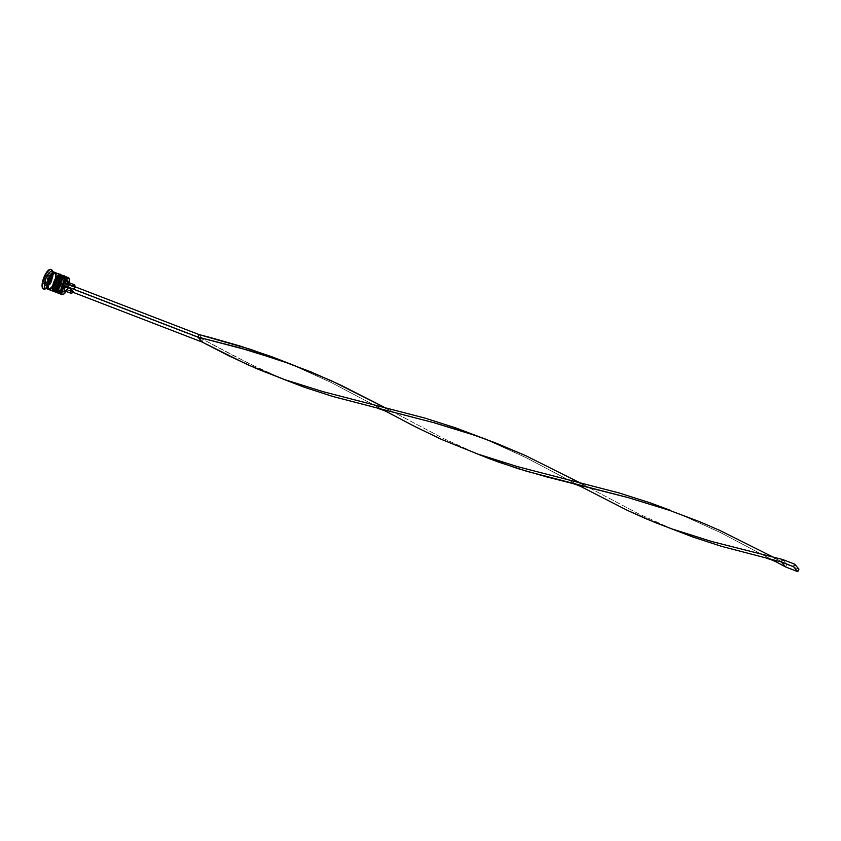 <?xml version="1.0" encoding="UTF-8"?>
<svg xmlns="http://www.w3.org/2000/svg" width="841" height="841" viewBox="0 0 841 841"><rect width="100%" height="100%" fill="white"/><g stroke="black" fill="none" stroke-linecap="round" stroke-linejoin="round"><path stroke-width="0.63" stroke-dasharray="4.21 3.15" d="M63.905 277.519L65.64 277.646A8.221 2.88 -68.9 0 1 64.315 287.443A8.221 2.88 -68.9 0 1 58.817 292.332L58.481 291.711A8.221 2.88 111.1 0 0 58.817 292.332A8.221 2.88 111.1 0 0 62.528 290.534A8.221 2.88 111.1 0 0 66.166 281.083A8.221 2.88 111.1 0 0 65.64 277.646L65.861 282.954L63.611 288.831L60.552 292.458L57.114 291.68A8.221 2.88 111.1 0 0 62.612 286.792A8.221 2.88 111.1 0 0 63.937 276.994L62.875 276.615L61.456 277.404L57.819 283.364L56.578 290.177L57.114 291.68L58.176 292.058L61.151 289.409L63.233 285.309L64.41 280.883L63.937 276.994L65.64 277.646L66.712 277.183A9.062 3.175 -68.9 0 1 67.333 280.579A9.062 3.175 -68.9 0 1 63.043 291.69A9.062 3.175 -68.9 0 1 60.31 293.793M58.492 293.225A9.062 3.175 111.1 0 0 64.284 286.297A9.062 3.175 111.1 0 0 65.251 276.626A9.062 3.175 -68.9 0 1 64.137 286.644A9.062 3.175 -68.9 0 1 58.239 293.162C59.08 294.834 61.298 292.5 64.925 286.161C66.502 280.085 66.712 276.973 65.545 276.826L64.757 276.258M57.997 293.067A9.062 3.175 111.1 0 0 63.895 286.55A9.062 3.175 111.1 0 0 65.009 276.531A9.062 3.175 -68.9 0 1 64.042 286.203A9.062 3.175 -68.9 0 1 58.25 293.141M60.247 276.111L61.982 276.237A8.221 2.88 -68.9 0 1 60.657 286.035A8.221 2.88 -68.9 0 1 55.17 290.923L54.823 290.303A8.221 2.88 111.1 0 0 55.17 290.923A8.221 2.88 111.1 0 0 60.657 286.035A8.221 2.88 111.1 0 0 61.982 276.237L62.202 281.546L59.953 287.422L56.904 291.049L53.467 290.271A8.221 2.88 111.1 0 0 58.954 285.383A8.221 2.88 111.1 0 0 60.279 275.585L58.544 275.459L57.03 276.805L54.16 281.956L52.92 288.768L53.467 290.271L54.518 290.65L56.715 289.052L59.585 283.901L60.867 278.182L60.279 275.585L61.982 276.237L63.064 275.774A9.062 3.175 -68.9 0 1 62.266 285.004A9.062 3.175 -68.9 0 1 56.662 292.384M54.844 291.816A9.062 3.175 111.1 0 0 60.626 284.889A9.062 3.175 111.1 0 0 61.603 275.217A9.062 3.175 -68.9 0 1 60.489 285.236A9.062 3.175 -68.9 0 1 54.591 291.753C55.422 293.425 57.651 291.091 61.267 284.752C62.854 278.676 63.054 275.564 61.887 275.417L61.099 274.849M54.339 291.659A9.062 3.175 111.1 0 0 60.237 285.141A9.062 3.175 111.1 0 0 61.351 275.123A9.062 3.175 -68.9 0 1 60.384 284.794A9.062 3.175 -68.9 0 1 54.602 291.732M48.084 289.104L51.091 287.412L53.53 283.428L55.485 277.015L54.959 272.799A8.915 3.122 -68.9 0 1 53.53 283.428A8.915 3.122 -68.9 0 1 47.569 288.736M49.146 288.736A8.221 2.88 111.1 0 0 54.402 282.439A8.221 2.88 111.1 0 0 55.285 273.661A8.221 2.88 -68.9 0 1 54.402 282.439A8.221 2.88 -68.9 0 1 49.146 288.736M49.882 275.102A4.878 1.714 111.1 0 0 49.608 274.902A4.878 1.714 111.1 0 0 46.434 278.413A4.878 1.714 111.1 0 0 45.835 283.806L47.538 284.468A4.878 1.714 -68.9 0 1 47.212 283.533A4.878 1.714 -68.9 0 1 50.124 275.995A4.878 1.714 -68.9 0 1 51.312 275.564A4.878 1.714 -68.9 0 1 51.585 275.753L50.113 276.006L48.326 278.655L47.254 282.155L47.821 284.668L49.934 283.123L51.711 278.897L51.785 276.121L49.882 275.102L51.585 275.753A4.878 1.714 -68.9 0 1 50.986 281.146A4.878 1.714 -68.9 0 1 47.811 284.657A4.878 1.714 -68.9 0 1 47.538 284.468L45.835 283.806A4.878 1.714 111.1 0 0 46.097 284.006A4.878 1.714 111.1 0 0 49.283 280.495A4.878 1.714 111.1 0 0 49.882 275.102A0.841 0.767 -40.3 0 0 48.799 275.564A4.037 1.419 111.1 0 0 46.097 277.961A4.037 1.419 111.1 0 0 45.446 282.776L46.097 277.961L48.568 275.396L49.03 277.477L48.147 280.379L46.665 282.576L45.446 282.776A0.841 0.767 -40.3 0 0 45.54 283.596A0.841 0.767 139.7 0 1 45.446 282.776A4.037 1.419 111.1 0 0 48.147 280.379A4.037 1.419 111.1 0 0 48.799 275.564A0.841 0.767 139.7 0 1 49.882 275.102A4.878 1.714 -68.9 0 1 49.356 280.305A4.878 1.714 -68.9 0 1 46.244 284.037M63.39 294.297A9.062 3.175 111.1 0 0 68.11 287.265A9.062 3.175 111.1 0 0 69.34 278.876A9.062 3.175 -68.9 0 1 68.11 287.265A9.062 3.175 -68.9 0 1 63.39 294.297M69.498 282.86A8.778 3.08 -68.9 0 1 66.187 291.449M64.4 277.309A8.221 2.88 -68.9 0 1 65.188 277.32A8.221 2.88 -68.9 0 1 65.64 277.646A8.221 2.88 -68.9 0 1 66.166 281.083A8.221 2.88 -68.9 0 1 62.528 290.534A8.221 2.88 -68.9 0 1 59.269 292.668A8.221 2.88 -68.9 0 1 58.817 292.332L59.206 293.362L58.817 292.332A8.221 2.88 -68.9 0 1 58.681 292.142M60.741 275.901A8.221 2.88 -68.9 0 1 61.53 275.911A8.221 2.88 -68.9 0 1 61.982 276.237A8.221 2.88 -68.9 0 1 60.973 285.341A8.221 2.88 -68.9 0 1 55.622 291.259A8.221 2.88 -68.9 0 1 55.17 290.923L55.548 291.953L55.17 290.923A8.221 2.88 -68.9 0 1 55.022 290.734M45.572 288.284A9.062 3.175 111.1 0 0 47.159 287.948A9.062 3.175 111.1 0 0 51.795 280.968A9.062 3.175 111.1 0 0 53.046 272.684A9.062 3.175 111.1 0 0 52.584 271.738L52.584 271.738A9.062 3.175 -68.9 0 1 52.962 272.41A9.062 3.175 -68.9 0 1 53.046 272.684A9.062 3.175 -68.9 0 1 51.795 280.968A9.062 3.175 -68.9 0 1 47.159 287.948A9.062 3.175 -68.9 0 1 46.917 288.095A9.062 3.175 -68.9 0 1 46.181 288.347M46.917 288.095L45.403 288.894A10.449 3.658 111.1 0 0 47.054 287.538A10.449 3.658 111.1 0 0 52.689 272.926A10.449 3.658 111.1 0 0 52.373 270.802L52.962 272.41M59.7 293.73A9.062 3.175 111.1 0 0 63.043 291.69A9.062 3.175 111.1 0 0 67.333 280.579A9.062 3.175 111.1 0 0 66.712 277.183L68.909 278.035L66.712 277.183A9.062 3.175 111.1 0 0 66.218 276.826M56.578 290.177L57.114 291.68A8.221 2.88 111.1 0 0 57.566 292.006A8.221 2.88 111.1 0 0 62.917 286.087A8.221 2.88 111.1 0 0 63.937 276.994L62.202 276.868M56.053 292.321A9.062 3.175 111.1 0 0 61.95 285.793A9.062 3.175 111.1 0 0 63.064 275.774L64.284 276.247A9.062 3.175 -68.9 0 1 63.348 285.814A9.062 3.175 -68.9 0 1 57.608 292.868M52.92 288.768L53.467 290.271A8.221 2.88 111.1 0 0 53.908 290.597A8.221 2.88 111.1 0 0 59.269 284.679A8.221 2.88 111.1 0 0 60.279 275.585L58.544 275.459M49.23 289.693A9.062 3.175 111.1 0 0 55.128 283.165A9.062 3.175 111.1 0 0 56.242 273.146L60.626 274.839A9.062 3.175 -68.9 0 1 59.7 284.405A9.062 3.175 -68.9 0 1 53.95 291.459M52.584 271.738L55.022 272.673L52.584 271.738A9.062 3.175 111.1 0 0 52.089 271.38M55.064 272.726A9.062 3.175 -68.9 0 1 54.223 281.914A9.062 3.175 -68.9 0 1 48.683 289.272L51.953 286.361L54.255 281.84L55.548 276.962L55.022 272.673M43.616 288.999A10.449 3.658 111.1 0 0 46.959 286.907A10.449 3.658 111.1 0 0 52.195 273.336A10.449 3.658 111.1 0 0 51.459 269.835L52.068 274.776L49.777 282.292L45.94 287.979L43.396 288.936M52.573 271.559A10.449 3.658 -68.9 0 1 52.689 272.915A10.449 3.658 -68.9 0 1 47.054 287.538A10.449 3.658 -68.9 0 1 46.055 288.474M56.179 273.272A8.915 3.122 111.1 0 0 50.218 278.571A8.915 3.122 111.1 0 0 48.789 289.199A8.915 3.122 111.1 0 0 54.749 283.901A8.915 3.122 111.1 0 0 56.179 273.272L56.694 277.488L54.749 283.901L51.469 288.757L49.304 289.567L48.2 287.58L48.273 284.983L50.218 278.571L53.498 273.724L55.033 272.862L56.179 273.272M64.746 282.818A5.992 2.103 111.1 0 0 64.494 283.228L66.082 284.132A4.594 1.608 -68.9 0 1 66.513 283.501A4.594 1.608 111.1 0 0 66.082 284.132L72.168 286.476A4.594 1.608 -68.9 0 1 72.599 285.845M74.923 286.739A4.594 1.608 -68.9 0 1 74.397 289.094L68.3 286.749A4.594 1.608 111.1 0 0 68.52 282.576L74.607 284.92L68.52 282.576A4.594 1.608 -68.9 0 1 68.71 282.923A4.594 1.608 -68.9 0 1 68.3 286.749L67.448 286.707L68.1 287.464L66.944 289.956L66.292 289.199L64.852 291.133M66.061 291.638L69.54 282.523M74.933 286.529L74.397 289.094L72.168 286.476L64.494 283.228L63.853 282.471L64.494 283.228L64.967 282.471M68.1 281.23L67.448 286.707A5.992 2.103 111.1 0 0 68.132 281.315M64.126 291.68A5.992 2.103 111.1 0 0 66.292 289.199L66.944 289.956L68.1 287.464L203.301 339.575L68.1 287.464L67.448 286.707L68.3 286.749L74.397 289.094L72.168 286.476L72.873 285.52M50.859 269.404L51.459 269.835A10.449 3.658 111.1 0 0 51.122 269.541M48.957 281.336L50.639 274.65L48.81 272.495L45.288 277.004L43.606 283.69L45.446 285.856L48.957 281.336L50.639 274.65L53.078 275.596L51.396 282.271L48.957 281.336L51.396 282.271L47.884 286.792L46.045 284.626L47.727 277.95L51.238 273.43L53.078 275.596L50.639 274.65L48.81 272.495L51.238 273.43L48.81 272.495L45.288 277.004L47.727 277.95L45.288 277.004L43.606 283.69L46.045 284.626L43.606 283.69L45.446 285.856L47.884 286.792L45.446 285.856L48.957 281.336M49.251 289.703L52.31 287.979L55.474 282.313L56.883 276.016L55.716 272.778M60.426 274.65A9.062 3.175 -68.9 0 1 60.626 274.839L56.242 273.146A9.062 3.175 111.1 0 0 55.748 272.789M60.1 274.471L61.267 277.709L59.858 284.006L56.694 289.672L53.635 291.385M56.252 277.845L55.485 279.086M54.16 281.956L53.635 283.47M53.467 290.271L54.518 290.65L55.937 289.851L58.954 285.383L60.752 279.475L60.279 275.585A8.221 2.88 111.1 0 0 59.827 275.259A8.221 2.88 111.1 0 0 54.476 281.178A8.221 2.88 111.1 0 0 53.467 290.271L55.17 290.923M64.084 276.058A9.062 3.175 -68.9 0 1 64.284 276.247L60.279 275.585M63.758 275.88L64.925 279.117L63.506 285.414L60.352 291.081L57.293 292.794M59.9 279.254L59.143 280.495M57.819 283.364L57.293 284.878M57.114 291.68L58.176 292.058L59.585 291.259L62.612 286.792L64.41 280.883L63.937 276.994A8.221 2.88 111.1 0 0 63.485 276.668A8.221 2.88 111.1 0 0 58.124 282.587A8.221 2.88 111.1 0 0 57.114 291.68L58.817 292.332M66.712 277.183L65.64 277.646L63.937 276.994M61.982 276.237A8.221 2.88 111.1 0 0 60.31 276.079M65.64 277.646A8.221 2.88 111.1 0 0 63.969 277.488M53.078 275.596L51.396 282.271L47.884 286.792L46.045 284.626L47.727 277.95L51.238 273.43L53.078 275.596M48.147 280.368L49.083 276.657L48.063 275.459L46.108 277.972L45.172 281.682L46.192 282.881L48.147 280.368L49.083 276.657L51.511 277.604L50.586 281.315L48.147 280.368L50.586 281.315L48.631 283.827L47.611 282.618L48.536 278.907L50.492 276.395L51.511 277.604L48.063 275.459L50.492 276.395L48.063 275.459L46.108 277.972L48.536 278.907L46.108 277.972L45.172 281.682L48.631 283.827L46.192 282.881L48.147 280.368M51.511 277.604L50.586 281.315L48.631 283.827L47.611 282.618L48.536 278.907L50.492 276.395L51.511 277.604M45.835 283.806A4.878 1.714 -68.9 0 1 46.36 278.602A4.878 1.714 -68.9 0 1 49.472 274.87M66.292 289.199L73.241 291.585L66.292 289.199M64.957 290.975A4.594 1.608 111.1 0 0 67.143 289.241M283.175 379.102L248.936 363.522L203.301 339.575L202.145 342.066L203.301 339.575L199.065 334.581L203.301 339.575L230.77 354.261L258.019 367.927L284.058 379.47M66.944 289.956L72.81 292.216L66.944 289.956M384.053 407.149L443.428 438.487L478.55 454.424L443.428 438.487L384.053 407.149M773.037 557.068L786.766 564.458L785.61 566.95L786.766 564.458L773.037 557.068M777.21 562.45L720.106 532.385L678.172 513.42L720.106 532.385L777.21 562.45M388.227 412.532L331.123 382.466L289.188 363.501L331.123 382.466L388.237 412.532M673.031 529.388L637.909 513.452L578.545 482.114L637.909 513.452L673.042 529.388M582.718 487.486L525.614 457.43L483.68 438.455L525.614 457.43L582.729 487.496M782.529 559.465L786.766 564.458L798.95 569.157L786.766 564.458L782.529 559.465M48.915 288.673C47.453 292.216 57.777 280.358 55.043 273.493L54.833 273.325C54.497 268.678 45.036 289.788 48.704 288.516L48.915 288.673M47.811 284.657L45.54 283.606C43.595 282.05 47.853 272.736 49.608 274.902L51.312 275.564M57.566 292.006L59.269 292.668M53.908 290.597L55.622 291.259M59.827 275.259L61.53 275.911M63.485 276.668L65.188 277.32M288.253 363.154L290.113 363.88M677.236 513.084L679.097 513.798M572.805 480.684L583.77 484.91M378.313 405.719L389.278 409.945M767.286 555.649L778.251 559.875"/><path stroke-width="1.26" d="M57.503 292.71A0.841 0.767 139.7 0 1 57.199 292.489A0.841 0.767 -40.3 0 0 57.503 292.71A9.062 3.175 111.1 0 0 57.997 293.067L57.209 292.5C53.288 291.039 62.213 271.969 64.515 276.163A9.062 3.175 111.1 0 0 58.618 282.681A9.062 3.175 111.1 0 0 57.503 292.71L57.503 292.71A9.062 3.175 -68.9 0 1 58.471 283.028A9.062 3.175 -68.9 0 1 64.252 276.1M57.997 293.067L58.239 293.162A9.062 3.175 -68.9 0 1 57.745 292.805A9.062 3.175 -68.9 0 1 58.859 282.776A9.062 3.175 -68.9 0 1 64.757 276.258A9.062 3.175 -68.9 0 1 65.251 276.626M62.202 276.868L59.9 279.254M59.143 280.495L57.819 283.364M57.293 284.878L56.578 290.177M60.31 293.793A9.062 3.175 -68.9 0 1 59.206 293.362A9.062 3.175 -68.9 0 1 58.828 292.689A9.062 3.175 -68.9 0 1 60.005 284.132A9.062 3.175 -68.9 0 1 64.873 277.004L63.969 277.488A8.221 2.88 111.1 0 0 59.543 283.953A8.221 2.88 111.1 0 0 58.481 291.722L58.344 288.452L60.142 282.534L62.392 278.876L64.578 277.267M62.697 276.657A8.221 2.88 111.1 0 0 57.987 282.912A8.221 2.88 111.1 0 0 56.81 291.144M58.681 292.142A8.221 2.88 -68.9 0 1 59.543 283.953A8.221 2.88 -68.9 0 1 64.4 277.309A8.221 2.88 -68.9 0 0 59.543 283.953A8.221 2.88 -68.9 0 0 58.681 292.142M64.505 276.195A9.062 3.175 111.1 0 0 58.712 283.123A9.062 3.175 111.1 0 0 57.745 292.805M53.845 291.301A0.841 0.767 139.7 0 1 53.551 291.081A0.841 0.767 -40.3 0 0 53.845 291.301A9.062 3.175 111.1 0 0 54.339 291.659L53.551 291.091C49.64 289.63 58.555 270.56 60.857 274.755A9.062 3.175 111.1 0 0 54.959 281.283A9.062 3.175 111.1 0 0 53.845 291.301L53.845 291.301A9.062 3.175 -68.9 0 1 54.812 281.619A9.062 3.175 -68.9 0 1 60.605 274.692M54.339 291.659L54.591 291.753A9.062 3.175 -68.9 0 1 54.087 291.396A9.062 3.175 -68.9 0 1 55.201 281.367A9.062 3.175 -68.9 0 1 61.099 274.849A9.062 3.175 -68.9 0 1 61.603 275.217M58.544 275.459L56.252 277.845M55.485 279.086L54.16 281.956M53.635 283.47L52.92 288.768M56.662 292.384A9.062 3.175 -68.9 0 1 55.548 291.953A9.062 3.175 -68.9 0 1 55.18 291.28A9.062 3.175 -68.9 0 1 56.347 282.723A9.062 3.175 -68.9 0 1 61.225 275.596L60.31 276.079A8.221 2.88 111.1 0 0 55.884 282.544A8.221 2.88 111.1 0 0 54.823 290.313L54.686 287.044L55.863 282.608L58.733 277.467L60.93 275.859M59.038 275.249A8.221 2.88 111.1 0 0 54.339 281.504A8.221 2.88 111.1 0 0 53.151 289.735M55.022 290.734A8.221 2.88 -68.9 0 1 55.884 282.544A8.221 2.88 -68.9 0 1 60.741 275.901A8.221 2.88 -68.9 0 0 55.884 282.544A8.221 2.88 -68.9 0 0 55.022 290.734M60.846 274.786A9.062 3.175 111.1 0 0 55.064 281.714A9.062 3.175 111.1 0 0 54.087 291.396M49.419 288.999L48.673 289.272A9.062 3.175 -68.9 0 1 48.011 289.22A9.062 3.175 -68.9 0 1 47.517 288.852L46.865 285.993L48.284 279.696L46.938 285.908L47.569 288.736A8.915 3.122 -68.9 0 1 48.704 278.77A8.915 3.122 -68.9 0 1 54.549 272.473M53.971 273.346A8.221 2.88 111.1 0 0 49.398 279.454A8.221 2.88 111.1 0 0 48.084 287.601M68.415 277.667L66.218 276.826A9.062 3.175 111.1 0 0 60.321 283.343A9.062 3.175 111.1 0 0 59.206 293.362L61.393 294.213A9.062 3.175 -68.9 0 1 62.507 284.184A9.062 3.175 -68.9 0 1 68.415 277.667A9.062 3.175 -68.9 0 1 68.909 278.035A9.062 3.175 -68.9 0 1 69.34 278.876A9.062 3.175 111.1 0 0 69.277 278.707A9.062 3.175 111.1 0 0 68.909 278.035L69.036 278.371A8.778 3.08 -68.9 0 1 69.393 279.033A8.778 3.08 -68.9 0 1 69.498 282.86L69.614 279.969L68.531 278.014L67.185 278.234L64.736 280.789L61.519 288.389L61.393 294.213A9.062 3.175 111.1 0 0 63.243 294.382A9.062 3.175 111.1 0 0 63.39 294.297A9.062 3.175 -68.9 0 1 61.898 294.571A9.062 3.175 -68.9 0 1 61.393 294.213L59.206 293.362A9.062 3.175 111.1 0 0 59.7 293.73L61.898 294.571M66.187 291.449A8.778 3.08 -68.9 0 1 63.538 294.224A8.778 3.08 -68.9 0 1 61.761 294.056L63.611 294.192L66.187 291.449M52.962 272.41L52.373 270.802A10.449 3.658 111.1 0 0 51.942 270.024L52.51 271.538L51.942 270.024A10.449 3.658 -68.9 0 1 52.573 271.559M46.181 288.347A9.062 3.175 -68.9 0 1 45.078 287.916L43.28 288.694A10.449 3.658 111.1 0 0 45.403 288.894L46.917 288.095M57.934 292.847L56.389 291.743L56.526 286.581L59.837 278.739L61.551 276.7L63.758 275.88L62.56 275.417A9.062 3.175 111.1 0 0 56.662 281.935A9.062 3.175 111.1 0 0 55.548 291.953A9.062 3.175 111.1 0 0 56.053 292.321L57.262 292.784A9.062 3.175 -68.9 0 1 56.767 292.426L55.548 291.953L56.767 292.426A9.062 3.175 -68.9 0 1 57.882 282.408A9.062 3.175 -68.9 0 1 63.779 275.88A9.062 3.175 -68.9 0 1 64.084 276.058M48.673 289.272L47.517 288.852A9.062 3.175 -68.9 0 1 48.631 278.834A9.062 3.175 -68.9 0 1 54.528 272.316A9.062 3.175 -68.9 0 1 55.022 272.673A9.062 3.175 -68.9 0 1 55.064 272.726L51.795 275.638L49.503 280.158L48.084 286.466L48.725 289.325A9.062 3.175 111.1 0 0 49.23 289.693L53.614 291.385A9.062 3.175 -68.9 0 1 53.12 291.018L49.251 289.703M53.95 291.459A9.062 3.175 -68.9 0 1 53.614 291.385L53.12 291.018A9.062 3.175 -68.9 0 1 54.234 280.999A9.062 3.175 -68.9 0 1 60.132 274.471A9.062 3.175 -68.9 0 1 60.426 274.65M54.959 272.799L53.813 272.389L51.438 274.124L48.326 279.706L51.438 274.029L54.497 272.305L52.089 271.38A9.062 3.175 111.1 0 0 46.192 277.898A9.062 3.175 111.1 0 0 45.078 287.916A9.062 3.175 111.1 0 0 45.572 288.284L48.011 289.22M46.055 288.474A10.449 3.658 -68.9 0 1 43.858 289.115A10.449 3.658 -68.9 0 1 43.28 288.694L42.796 288.505A10.449 3.658 111.1 0 0 43.364 288.926A10.449 3.658 111.1 0 0 43.616 288.999M48.294 288.095A8.221 2.88 -68.9 0 1 48.967 280.558A8.221 2.88 -68.9 0 1 53.435 273.609M68.52 282.576A4.594 1.608 111.1 0 0 68.268 282.387A4.594 1.608 111.1 0 0 66.513 283.501A4.594 1.608 -68.9 0 1 68.52 282.576M72.599 285.845A4.594 1.608 -68.9 0 1 74.355 284.742A4.594 1.608 -68.9 0 1 74.607 284.92A4.594 1.608 -68.9 0 1 74.923 286.739M64.494 283.228L67.248 280.568L68.478 282.471L67.879 280.862A5.992 2.103 111.1 0 0 64.746 282.818M68.71 282.923L68.132 281.315A5.992 2.103 111.1 0 0 67.879 280.862L68.1 281.23M63.948 291.764L62.549 290.681L63.338 285.719L62.697 284.962L63.853 282.471L62.697 284.962L63.338 285.719A5.992 2.103 111.1 0 0 64.126 291.68L65.64 290.881A4.594 1.608 -68.9 0 1 64.925 286.623L63.338 285.719L64.925 286.623A4.594 1.608 111.1 0 0 64.957 290.975L71.054 293.32A4.594 1.608 -68.9 0 1 71.012 288.968L64.925 286.623L71.012 288.968L73.241 291.585A4.594 1.608 -68.9 0 1 71.054 293.32M72.168 286.476L73.556 284.91L74.607 284.92L74.765 287.748M43.396 288.936L42.355 287.717L42.05 285.194L43.679 277.929L47.327 271.391L49.251 269.677L50.859 269.404M51.122 269.541A10.449 3.658 111.1 0 0 50.88 269.414A10.449 3.658 111.1 0 0 44.079 276.941A10.449 3.658 111.1 0 0 42.796 288.505L43.28 288.694A10.449 3.658 -68.9 0 1 44.562 277.131A10.449 3.658 -68.9 0 1 51.375 269.604A10.449 3.658 -68.9 0 1 51.942 270.024A10.449 3.658 111.1 0 0 44.962 276.237A10.449 3.658 111.1 0 0 43.28 288.694L45.078 287.916A9.062 3.175 -68.9 0 1 46.528 277.12A9.062 3.175 -68.9 0 1 52.584 271.738M54.497 272.305L55.401 273.357M47.569 288.736L48.715 289.146M55.716 272.778L55.075 272.726M60.132 274.471L55.748 272.789A9.062 3.175 111.1 0 0 49.84 279.307A9.062 3.175 111.1 0 0 48.725 289.325L53.12 291.018L52.594 286.739L54.57 280.221L57.903 275.291L59.459 274.418L60.626 274.839M54.276 291.438L53.635 291.385M63.758 275.88L64.284 276.247M61.225 275.596A9.062 3.175 -68.9 0 1 63.064 275.774M64.873 277.004A9.062 3.175 -68.9 0 1 66.712 277.183M68.909 278.035A9.062 3.175 111.1 0 0 62.854 283.417A9.062 3.175 111.1 0 0 61.393 294.213L61.761 294.056A8.778 3.08 -68.9 0 1 63.17 283.596A8.778 3.08 -68.9 0 1 69.036 278.371L68.909 278.035M67.143 289.241A4.594 1.608 -68.9 0 1 65.64 290.881M73.241 291.585L71.853 293.152L70.802 293.141L71.012 288.968L73.241 291.585M199.065 334.581L63.853 282.471L199.065 334.581L197.908 337.073L62.697 284.962L197.908 337.073L199.065 334.581L209.398 337.273L240.494 346.145L271.38 356.584L289.188 363.501L250.839 349.435L199.065 334.581M72.81 292.216L202.145 342.066L197.908 337.073L239.149 347.669L280.526 360.432L311.065 371.964L340.847 385.157L384.053 407.149L331.018 380.595L290.776 364.079L249.525 350.602L197.908 337.073L202.145 342.066L229.414 356.1L256.768 368.715L284.594 379.606L322.923 391.633L424.621 417.998L455.622 427.869L483.68 438.455L455.622 427.869L424.621 417.998L322.923 391.633L284.594 379.606L247.622 364.7L202.145 342.066L72.81 292.216M478.55 454.424L498.566 462.108L527.128 471.402L628.122 497.599L669.499 510.35L700.048 521.883L720.001 530.513L773.037 557.068L720.001 530.513L700.048 521.883L669.499 510.35L628.122 497.599L546.671 476.879L517.509 468.469L489.22 458.65L442.103 439.664L414.834 426.524L388.227 412.532L414.834 426.524L442.103 439.664L479.086 454.571L517.404 466.597L619.113 492.963L650.114 502.834L670.529 510.371L650.114 502.834L619.113 492.963L517.404 466.597L476.773 453.741M571.838 483.302C577.893 484.784 583.181 487.685 582.729 487.496L627.481 510.413L654.95 522.471L673.567 529.536L711.896 541.562L782.529 559.465L794.713 564.164L798.95 569.157L797.794 571.649L798.95 569.157L794.713 564.164L793.557 566.655L797.794 571.649L785.61 566.95L781.373 561.956L782.529 559.465L711.896 541.562L671.255 528.705L693.058 537.073L721.62 546.366L781.373 561.956L793.557 566.655L797.794 571.649L785.61 566.95L777.21 562.45L785.61 566.95L781.373 561.956L721.62 546.366L693.058 537.073L673.031 529.388M282.282 378.776L304.074 387.144L332.647 396.437L433.641 422.634L464.716 431.927L485.268 439.034L525.509 455.559L578.545 482.114L525.509 455.559L495.454 442.881L475.018 435.386L433.641 422.634L332.647 396.437L304.074 387.144L283.175 379.102M671.255 528.705L645.741 518.645L627.481 510.413L582.718 487.486M794.713 564.164L782.529 559.465L781.373 561.956L793.557 566.655L794.713 564.164M58.239 293.162L59.133 293.278M64.515 276.163L65.545 276.826M54.591 291.753L55.485 291.869M60.857 274.755L61.887 275.417M68.268 282.387L74.355 284.742M55.18 291.28L54.823 290.313M58.828 292.689L58.481 291.722M388.237 412.532C388.689 412.721 383.401 409.819 377.346 408.337M777.21 562.45C777.662 562.65 772.374 559.738 766.33 558.256M482.745 438.119L484.605 438.834"/></g></svg>
